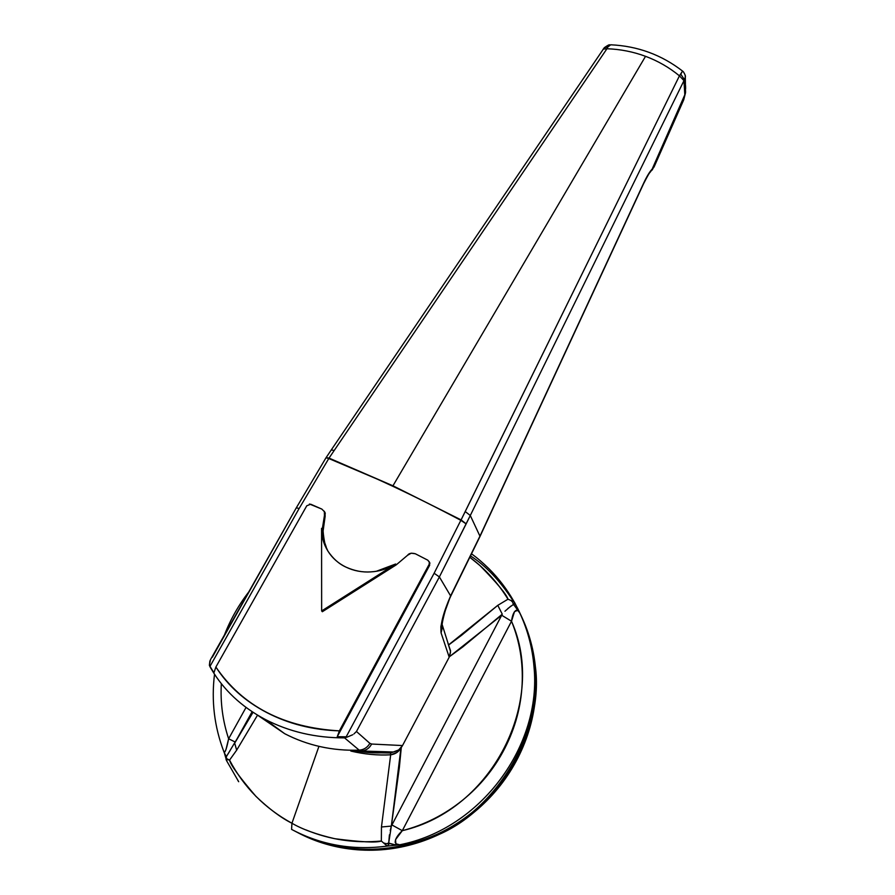 <?xml version="1.0" encoding="UTF-8"?>
<svg xmlns="http://www.w3.org/2000/svg" width="895" height="895" viewBox="0 0 895 895"><rect width="100%" height="100%" fill="white"/><g stroke="black" fill="none" stroke-linecap="round" stroke-linejoin="round"><path stroke-width="1.34" d="M520.979 615.413C527.972 629.912 532.57 646.436 534.751 664.974C543.836 729.85 498.045 808.565 436.894 834.364C376.426 860.688 324.818 847.375 295.372 831.365C314.033 841.434 334.171 847.352 355.796 849.109C377.444 850.821 398.801 848.158 419.867 841.132C440.922 834.039 459.918 823.165 476.878 808.498C493.794 793.787 507.297 776.547 517.388 756.767C527.412 736.988 533.319 716.324 535.076 694.777C536.799 673.241 534.382 652.533 527.837 632.653C534.382 652.533 536.799 673.241 535.076 694.777C533.319 716.324 527.412 736.988 517.388 756.767C507.297 776.547 493.794 793.787 476.878 808.498C459.918 823.165 440.922 834.039 419.867 841.132C398.801 848.158 377.444 850.821 355.796 849.109C334.171 847.352 314.033 841.434 295.372 831.365C324.818 847.375 376.426 860.688 436.894 834.364C498.045 808.565 543.836 729.85 534.751 664.974C532.357 645.038 527.267 627.462 519.447 612.236L517.534 610.368L514.491 611.665L511.504 621.242C519.626 641.1 523.161 662.11 522.121 684.272C521.035 706.446 515.307 727.713 504.937 748.063C494.51 768.413 480.324 785.844 462.379 800.365C444.39 814.842 424.364 824.944 402.314 830.672L511.504 621.242C547.147 700.416 492.832 809.751 402.314 830.672L395.556 839.644L395.858 843.772L399.696 844.779L387.244 846.099C370.754 848.214 355.796 848.214 342.393 846.111M513.126 600.836L513.103 600.802C500.003 580.743 485.851 565.808 470.703 556.03M517.321 607.739L519.603 612.404M520.118 613.511C527.781 630.102 532.402 647.745 533.957 666.451C542.146 745.434 480.85 829.139 399.696 844.779C480.85 829.139 542.146 745.434 533.957 666.451C532.402 647.745 527.781 630.102 520.118 613.511L519.436 612.236C526.931 628.033 531.652 644.814 533.599 662.602L534.751 664.974M291.58 829.385L291.938 823.243L291.58 829.385L295.294 831.332L291.58 829.385C321.014 845.037 352.91 850.608 387.244 846.099L381.348 841.031C376.392 842.855 360.875 842.083 334.819 838.716C316.685 834.52 302.398 829.363 291.938 823.243L318.821 746.687L291.938 823.243C281.041 817.84 269.026 808.867 255.903 796.326C239.357 777.017 230.574 764.945 229.545 760.112L236.66 750.167L257.536 715.127L236.66 750.167L234.68 743.163L252.11 711.715L234.546 743.398M350.862 751.073C364.422 754.284 377.701 755.537 390.679 754.809L390.556 753.008L393.621 751.957L390.556 753.008L369.903 752.65M450.521 651.314L448.496 644.971L497.788 605.333L502.263 614.183L501.692 615.234L449.435 656.706L462.827 646.895L502.263 614.183L497.788 605.333L508.002 599.202L510.933 600.467L508.002 599.202C497.888 582.757 485.224 568.828 470.02 557.428L479.888 565.495C497.217 583.238 506.581 594.47 508.002 599.202L497.788 605.333L461.529 635.338L448.91 644.792L447.981 643.404L450.543 650.766M351.019 751.073C363.941 754.216 377.153 755.458 390.679 754.809L381.46 826.98L381.348 841.031C354.856 843.437 329.74 839.734 306 829.922M238.607 781.57L237.813 780.395M516.214 610.278C513.909 611.498 512.343 615.156 511.504 621.242L501.692 615.234L391.339 826.096L399.371 767.317L401.296 747.459L399.539 749.976M291.938 823.243C264.696 808.319 243.899 787.276 229.545 760.112L236.66 750.167L234.68 743.163L253.028 712.319L226.379 756.611L224.119 752.471M214.52 674.215C211.231 700.93 214.352 726.774 223.895 751.766L224.477 752.561L225.987 749.518L228.628 738.767L246.024 707.442L228.628 738.767C222.687 720.844 220.259 702.474 221.333 683.679M400.971 747.84L391.339 826.096L501.692 615.234L511.504 621.242L402.314 830.672L391.92 824.955L402.314 830.672C397.38 835.337 395.019 839.297 395.221 842.564M396.698 752.628L390.679 754.821L390.556 753.008L370.206 752.661M507.756 608.6L513.361 604.483L512.645 602.111L510.933 600.467L513.954 601.507L514.714 602.805L514.032 605.031L520.096 613.455L514.614 602.536M230.261 750.312L226.379 756.611L226.446 758.512L229.545 760.112L227.431 759.564L226.48 760.515L226.211 759.799L226.524 760.37M237.846 780.451L238.696 781.715M510.888 606.083L504.948 611.24M513.103 603.107L514.032 605.031L514.558 602.424L519.525 612.314M518.306 610.871L517.646 610.424M390.231 830.482L391.339 826.096L381.46 826.98L381.348 841.031L387.244 846.099L399.696 844.779L394.337 844.634L388.698 843.079L389.426 834.834M395.959 843.862L396.843 844.421M224.186 752.538L224.186 752.538C225.383 752.169 226.871 747.571 228.628 738.767L235.284 742.078L228.628 738.767M386.316 843.739L384.022 843.056L386.316 843.739L388.698 843.079L391.339 826.096L381.46 826.98L390.679 754.809C395.221 754.216 398.678 751.912 401.061 747.896M393.341 844.444L389.482 843.482L387.244 846.099L389.482 843.482L387.267 843.638M225.999 759.217L226.144 756.465L225.07 754.776M226.29 757.405L226.2 759.788M227.431 759.564L226.446 758.512M513.361 604.483L516.728 608.153M510.933 600.467L512.634 602.111M261.709 717.544L264.372 719.748M284.666 733.676L257.312 714.993L284.666 733.676L265.2 719.423L284.666 733.676C307.589 745.535 332.425 751.028 359.197 750.155L344.541 737.872L359.197 750.155C332.425 751.028 307.589 745.535 284.666 733.676L286.154 734.448M326.082 457.658L329.036 458.095L392.961 485.795L645.53 56.318C633.134 51.72 620.28 49.203 606.944 48.744L329.036 458.095L606.944 48.744L603.219 49.102L606.944 48.744L607.85 46.965L604.338 47.67L607.85 46.965L610.737 44.795L612.303 44.873M376.347 571.278L395.635 564.007C387.994 568.739 379.704 571.368 370.765 571.894C362.632 572.498 354.342 570.887 345.873 567.072C338.97 563.939 332.985 558.603 327.906 551.085C323.632 544.182 321.518 536.597 321.573 528.341L321.652 610.949L395.635 564.007L396.216 564.868L322.345 611.721L321.652 610.949L322.345 611.721L396.216 564.868L407.617 555.236C408.925 553.267 411.499 552.774 415.336 553.77L427.799 560.18L429.443 562.328L429.141 564.365L429.354 562.004L427.799 560.18L415.336 553.77L411.23 553.188L407.617 555.236L396.216 564.868L395.635 564.007L321.652 610.949L321.573 528.341L322.267 529.258L324.46 515.408L325.142 516.337C322.469 522.177 322.345 531.003 324.762 542.84L326.172 546.811L323.14 540.222L321.573 528.341L322.267 529.258L325.265 513.316M370.765 571.894C361.837 572.408 353.536 570.797 345.873 567.072C338.22 563.335 332.224 557.999 327.906 551.085L323.386 541.072M324.46 515.408L324.337 511.638L321.842 509.087L310.733 504.221L306.772 505.787L215.885 667.021C228.035 685.962 244.984 701.143 266.732 712.543C288.615 723.921 312.836 730.018 339.384 730.868L429.141 564.365L429.667 565.237L337.247 736.708L339.384 730.868L429.141 564.365L429.667 565.237L429.298 561.836M324.84 512.186L324.102 511.134M324.158 511.246L324.583 512.376M306.772 505.787L215.885 667.021L213.916 672.794L210.001 666.339L213.916 672.794M324.079 511.101L325.019 512.567L325.142 516.337L322.983 531.876L323.52 537.481M429.287 561.814L429.667 565.237L337.247 736.708L346.186 736.809L434.12 573.247L460.847 520.331C414.038 495.494 370.015 474.887 328.789 458.52L299.143 508.472L210.001 666.339L299.143 508.472L296.301 507.823L299.143 508.472L328.789 458.52L326.004 457.77L329.036 458.095L326.048 457.737M612.348 44.873L610.714 44.795L607.85 46.965L606.944 48.744C620.28 49.203 633.134 51.72 645.53 56.318L392.961 485.795L461.093 519.894L679.439 75.84C669.225 67.461 657.926 60.949 645.53 56.318C657.926 60.949 669.225 67.461 679.439 75.84L465.232 511.548L470.289 515.498L683.97 80.639L684.809 94.803L652.198 169.032L648.159 174.559L643.74 182.972L479.944 536.15L470.289 515.498L439.378 576.928L450.61 595.891L479.944 536.15L470.289 515.498L683.97 80.639L679.439 75.84L683.97 80.639L684.474 79.689L680.793 74.207L679.439 75.84L682.561 71.074M353.939 733.922L356.456 731.495L369.87 743.331C367.442 747.515 363.885 749.786 359.197 750.155L361.39 751.006L359.197 750.155C363.885 749.786 367.442 747.515 369.87 743.331L371.626 744.036C369.389 748.298 365.977 750.625 361.39 751.006C365.977 750.625 369.389 748.298 371.626 744.036L402.526 745.557C400.445 749.216 397.38 751.364 393.319 752.001L361.39 751.006L393.319 752.001L371.884 752.762L352.451 750.267C365.842 753.042 379.469 753.624 393.319 752.001L398.678 749.932L402.526 745.557L449.2 657.187L402.526 745.557L371.626 744.036L369.87 743.331L356.456 731.495L439.378 576.928L450.61 595.891L442.734 617.695L440.855 626.757L441.09 632.91L449.2 657.187L450.521 651.515L448.865 646.1M296.301 507.823L212.339 657.198M442.096 625.728L442.454 626.813L442.096 625.728M321.842 509.087L309.435 504.008M352.775 734.717L347.719 736.876L352.775 734.717M211.198 668.833L210.761 668.162L211.209 668.833C223.481 689.911 241.482 706.77 265.2 719.423C289.219 731.797 315.666 737.95 344.541 737.872L347.719 736.876M604.315 47.681L331.262 449.95L334.171 450.453L331.273 449.939L325.981 457.815L296.301 507.834L210.47 659.682L209.374 665.309L209.9 660.857M209.374 665.309L210.37 667.513M356.456 731.495L439.378 576.928L434.12 573.247L346.186 736.809L337.247 736.708L339.384 730.868C283.782 727.568 242.612 706.289 215.885 667.021L213.927 672.783M470.289 515.498L465.232 511.548L461.093 519.894L466.15 523.877L470.289 515.498M434.12 573.247L439.378 576.928L466.15 523.877L460.847 520.331L434.12 573.247M460.847 520.331L466.15 523.877L461.093 519.894L392.961 485.795L328.789 458.52C370.015 474.887 414.038 495.494 460.847 520.331M654.088 166.917L683.5 100.363L684.809 94.803L652.198 169.032L654.021 167.052M682.527 71.052L680.793 74.207L684.474 79.689L684.91 90.999L685.648 86.043M685.301 77.059L685.156 75.113M604.326 47.681C611.263 42.87 608.891 45.701 610.737 44.795C637.643 46.025 661.685 54.852 682.829 71.287L683.433 71.857C685.111 74.609 685.738 76.332 685.301 77.037L684.474 79.689M685.727 87.9L684.91 90.999L684.809 94.803L685.615 91.592M685.301 77.037L685.536 92.711L683.511 100.318L679.82 106.169M652.533 169.513L651.649 170.475M651.627 170.498L653.193 168.182L650.587 171.605L652.198 169.032C649.625 171.762 646.805 176.416 643.74 182.972L479.977 536.497L451.002 595.634M441.09 632.91L442.522 626.791C440.441 629.308 444.569 608.634 450.99 595.667L450.61 595.891C443.293 612.672 440.116 625.012 441.09 632.91L449.2 657.187L450.498 652.433M450.509 651.112L442.096 624.397M297.957 832.73C327.559 848.471 379.178 861.124 438.997 834.464C499.477 808.319 544.283 730.342 535.311 666.149C533.263 648.606 529.023 632.854 522.591 618.904M297.934 832.719C316.181 842.352 335.849 848.035 356.937 849.747C378.518 851.447 399.808 848.796 420.807 841.792C441.794 834.722 460.735 823.881 477.639 809.259C494.499 794.592 507.957 777.408 518.015 757.685C528.016 737.961 533.89 717.354 535.646 695.862C537.358 674.405 534.942 653.753 528.419 633.917L521.819 617.192M248.732 591.987C238.585 605.121 230.496 619.429 224.466 634.913M513.954 601.507C507.062 589.402 498.75 578.494 489.028 568.772C482.528 562.452 476.755 557.529 471.699 553.983M226.547 760.638L238.663 781.648M224.6 753.836L225.842 758.031M266.106 720.083L264.417 719.781L261.273 717.298M429.443 562.328L429.958 563.201M325.221 513.126L324.538 512.197M683.746 99.748L685.536 92.711M650.62 171.583C649.792 173.294 650.878 169.446 643.65 183.576L479.977 536.497L450.99 595.667M534.785 665.063L535.311 666.149"/></g></svg>
